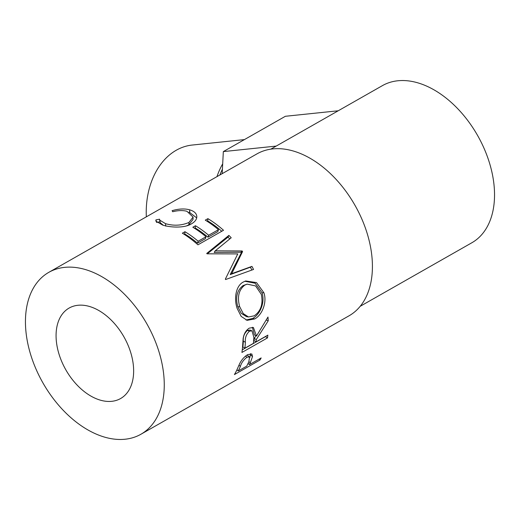 <?xml version="1.0" encoding="UTF-8"?>
<svg xmlns="http://www.w3.org/2000/svg" width="520" height="520" viewBox="0 0 520 520"><rect width="100%" height="100%" fill="white"/><g stroke="black" fill="none" stroke-linecap="round" stroke-linejoin="round"><path stroke-width="0.78" d="M244.4 139.607L192.205 145.048A72.085 53.216 84.1 0 0 176.261 150.241A72.085 53.216 84.1 0 0 146.341 216.833M111.767 401.317A52.045 33.397 60.4 0 1 62.582 363.474A52.045 33.397 60.4 0 1 69.115 308.061A52.045 33.397 60.4 0 1 77.948 305.279A52.045 33.397 60.4 0 1 127.134 343.122A52.045 33.397 60.4 0 1 120.601 398.535A52.045 33.397 60.4 0 1 111.767 401.317M250.25 362.908A93.138 59.768 -119.6 0 1 249.366 364.644L261.17 357.929A93.138 59.768 -119.6 0 1 259.987 360.022L234.422 374.569A93.138 59.768 -119.6 0 0 236.893 369.882L239.623 363.714C241.65 359.71 244.316 356.694 247.618 354.653L251.836 353.977L252.512 356.558L250.25 362.908L248.924 361.608M256.276 339.56A93.138 59.768 -119.6 0 1 256.055 341.848L267.852 335.134A93.138 59.768 -119.6 0 1 267.495 337.909L241.93 352.456A93.138 59.768 -119.6 0 0 242.6 346.203L243.139 338.618C243.9 333.781 245.953 330.284 249.288 328.127L253.403 327.47L256.49 336.005L267.976 317.031A93.138 59.768 -119.6 0 1 268.236 320.801L256.276 339.56L254.241 338.416L256.074 335.79M237.12 308.353C233.786 298.422 235.879 285.688 243.373 281.996L245.648 280.969L256.503 282.581L263.906 292.773C267.293 302.543 261.924 315.244 254.703 318.942L247.136 320.333L241.176 316.401L237.12 308.353M242.58 251.583A93.138 59.768 -119.6 0 0 242.131 250.958L215.215 250.848L231.205 237.764A93.138 59.768 -119.6 0 0 228.904 235.385L206.719 253.468A93.138 59.768 -119.6 0 1 207.044 253.825L237.783 253.903L225.349 279.11A93.138 59.768 -119.6 0 1 225.589 279.539L253.558 269.438A93.138 59.768 -119.6 0 0 251.927 266.389L231.692 273.689L242.58 251.583L241.3 252.831L230.185 274.599L231.692 273.689M184.964 231.706A93.138 59.768 -119.6 0 1 198.159 241.228L206.024 236.75A93.138 59.768 -119.6 0 0 192.829 227.227L195.455 225.732A93.138 59.768 -119.6 0 1 208.644 235.261L218.478 229.665A93.138 59.768 -119.6 0 0 205.283 220.142L207.909 218.647A93.138 59.768 -119.6 0 1 223.516 230.269L197.951 244.816A93.138 59.768 -119.6 0 0 182.344 233.194L184.964 231.706L184.704 233.922L184.08 234.273M155.935 219.882L159.608 219.193L159.614 220.058L165.484 223.645C173.589 226.031 181.409 225.641 188.942 222.475L193.069 217.094L186.933 211.289C182.826 210.203 178.087 210.353 172.718 211.738L172.1 210.685C178.672 208.754 184.483 208.455 189.54 209.787C194.305 211.166 196.736 213.525 196.827 216.866C196.651 219.596 194.818 221.942 191.334 223.912C184.379 228.28 170.385 227.539 162.702 225.095L155.831 221.084L155.935 219.882L156.585 222.411L160.192 221.722M140.927 434.246L349.076 315.783A93.138 59.768 -119.6 0 0 360.769 216.625A93.138 59.768 -119.6 0 0 272.747 148.909A93.138 59.768 -119.6 0 0 256.939 153.888L48.789 272.35A93.138 59.768 -119.6 0 0 37.096 371.507A93.138 59.768 -119.6 0 0 125.119 439.225A93.138 59.768 -119.6 0 0 140.927 434.246A93.138 59.768 -119.6 0 0 152.613 335.088A93.138 59.768 -119.6 0 0 64.597 267.371A93.138 59.768 -119.6 0 0 48.789 272.35M360.224 306.286L471.881 242.743A90.395 58.013 -119.6 0 0 483.229 146.504A90.395 58.013 -119.6 0 0 397.8 80.775A90.395 58.013 -119.6 0 0 382.454 85.612L270.803 149.156M159.614 220.058L160.18 222.658L163.234 225.238M165.484 223.645L165.769 226.115M186.563 225.888L188.864 224.796L193.069 219.323L193.069 217.094M188.942 222.475L188.864 224.796M189.026 212.043L196.697 217.88M189.54 209.787L189.839 212.258M198.159 241.228L197.509 243.165A90.395 58.013 -119.6 0 0 184.704 233.922M197.509 243.165L205.374 238.693L206.024 236.75M194.571 228.306L195.189 227.955L195.455 225.732M208.644 235.261L207.994 237.198A90.395 58.013 -119.6 0 0 195.189 227.955M207.994 237.198L217.828 231.602L218.478 229.665M207.025 221.221L207.643 220.864L207.909 218.647M221.78 231.257A90.395 58.013 -119.6 0 0 207.643 220.864M241.3 252.831A90.395 58.013 -119.6 0 0 240.864 252.226L242.131 250.958M240.864 252.226L214.194 252.428L215.215 250.848M229.788 238.927A90.395 58.013 -119.6 0 0 228.02 237.114L228.904 235.385M207.311 253.819L228.02 237.114M251.888 270.043A90.395 58.013 -119.6 0 0 250.374 267.202L251.927 266.389M230.185 274.599L250.374 267.202M244.875 281.262L255.171 283.225L262.015 292.799C265.317 302.283 259.909 314.711 252.694 318.422L246.077 320.034M263.906 292.773L262.015 292.799M254.703 318.942L252.694 318.422M247.136 284.135L243.055 285.591C237.003 290.29 235.255 297.336 237.803 306.728L241.248 313.326L246.383 316.583L248.502 316.972L254.215 315.815C260.897 311.129 263.269 303.986 261.326 294.392L255.613 285.928L247.136 284.135L244.784 285.116C238.752 289.842 237.055 297.037 239.694 306.703L243.25 313.593L248.502 316.972M243.055 285.591L244.784 285.116M237.803 306.728L239.694 306.703M252.35 327.262L254.449 334.965L256.49 336.005M268.236 320.801L266.201 320.014M256.055 341.848L254.026 340.646A90.395 58.013 -119.6 0 0 254.241 338.416M267.495 337.909L265.48 336.615A90.395 58.013 -119.6 0 0 265.499 336.479M265.48 336.615L242.275 349.824M252.005 330.856L250.016 330.064L247.455 330.401C244.296 333.268 242.911 336.869 243.315 341.192A90.395 58.013 -119.6 0 1 242.886 346.983L244.907 348.192L253.429 343.343L253.903 337.5L252.005 330.856L249.489 331.182L247.455 330.401M244.907 348.192A93.138 59.768 -119.6 0 0 245.356 342.225L243.315 341.192M249.489 331.182C246.337 334.081 244.953 337.76 245.356 342.225M250.549 353.613L249.886 357.526M252.512 356.558L250.575 354.926M249.366 364.644L248.138 363.376M259.987 360.022L259.123 359.086M248.404 363.649L247.858 363.961M237.263 369.993L236.685 370.318M236.977 369.7L238.225 370.981L246.747 366.132L248.859 361.764L249.535 356.889L246.935 355.069M249.535 356.889L246.968 357.207L245.537 356.083M238.225 370.981A93.138 59.768 -119.6 0 0 240.364 366.45L238.959 365.151M246.968 357.207C243.542 359.892 241.339 362.973 240.364 366.45M338.228 110.78L285.376 116.285L223.333 151.6L222.177 173.68M276.185 146.088L223.333 151.6M222.411 169.189A69.342 51.188 84.1 0 0 219.875 174.987M222.69 163.82A72.085 53.216 84.1 0 0 216.964 176.644"/></g></svg>
